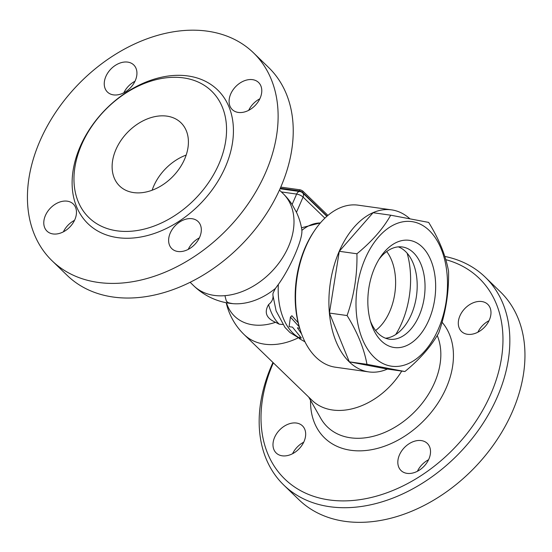 <?xml version="1.0" encoding="UTF-8"?>
<svg xmlns="http://www.w3.org/2000/svg" width="552" height="552" viewBox="0 0 552 552"><rect width="100%" height="100%" fill="white"/><g stroke="black" fill="none" stroke-linecap="round" stroke-linejoin="round"><path stroke-width="0.83" d="M314.688 230.405L313.715 231.847A79.295 48.928 98 0 0 300.019 329.316L300.557 330.965A81.813 50.48 -82 0 1 314.688 230.405A81.813 50.48 -82 0 1 358.207 205.178L391.554 209.863A81.813 50.48 -82 0 1 409.777 218.689M299.384 338.279L289.903 332.463L285.005 327.453L276.103 310.88L272.888 295.147L273.026 293.174L275.407 288.454L278.346 284.452C290.393 267.817 302.779 239.333 301.868 230.363L301.744 229.183A64.191 64.191 0 0 0 297.017 213.493A47.845 29.525 98 0 0 296.458 212.292L292.325 204.84A64.191 64.191 0 0 0 283.066 193.573L279.45 190.074M299.246 326.818L290.435 317.117L291.849 315.73L298.163 322.782M387.394 369.067A81.813 50.48 -82 0 1 368.784 371.903L335.43 367.211A81.813 50.48 -82 0 1 300.557 330.965M368.784 371.903A81.813 50.48 -82 0 1 330.179 283.859A81.813 50.48 -82 0 1 391.554 209.863M404.913 371.531L387.269 369.046L349.319 361.836L329.434 313.067L339.273 251.298L373.069 212.72L390.712 215.197L428.669 222.408C439.047 239.195 445.678 255.452 448.548 271.184C449.024 292.298 445.74 312.887 438.709 332.946C431.202 346.339 419.934 359.193 404.913 371.531L366.963 364.32C364.092 348.588 357.461 332.332 347.084 315.544C354.115 295.486 357.399 274.896 356.923 253.775C371.938 241.445 383.205 228.59 390.712 215.197M365.224 258.564A73.002 45.043 98 0 0 396.143 366.473A73.002 45.043 98 0 0 443.87 256.714A73.002 45.043 98 0 0 365.224 258.564M349.319 361.836L366.963 364.32M329.434 313.067L347.084 315.544M339.273 251.298L356.923 253.775M374.67 267.706A54.124 33.396 -82 0 1 380.494 257.011A54.124 33.396 -82 0 1 429.739 257.743A54.124 33.396 -82 0 1 418.685 336.409A54.124 33.396 -82 0 1 371.144 323.534A54.124 33.396 -82 0 1 374.67 267.706M379.01 259.309A46.568 28.738 -82 0 1 402.346 246.972A46.568 28.738 -82 0 1 424.315 297.086A46.568 28.738 -82 0 1 389.381 339.204A46.568 28.738 -82 0 1 370.351 320.912M398.358 246.861A46.568 28.738 -82 0 1 416.47 295.989A46.568 28.738 -82 0 1 385.517 338.217M407.155 253.216A70.483 43.491 -82 0 1 395.729 334.533M386.697 251.546A46.568 28.738 -82 0 1 389.733 311.507A46.568 28.738 -82 0 1 375.601 330.496M299.929 336.755L299.274 338.59L304.966 341.819M301.592 333.967L297.418 327.833L299.646 328.143M290.435 317.117L289.075 326.66L292.512 327.143L301.309 337.969L299.274 338.59M226.203 302.717A64.191 64.191 0 0 0 244.143 334.581L312.149 400.414A64.191 46.078 -45.9 0 0 401.739 371.082M327.088 216.136L302.524 192.358L303 191.261A2.518 0.814 -156.5 0 0 299.777 189.771L280.775 187.1M299.777 189.771L299.301 190.861A2.518 0.814 23.5 0 1 302.524 192.358M299.301 190.861L280.292 188.191M327.936 215.404L303 191.261M282.776 324.507L279.202 324.169L275.531 322.306C266.264 318.269 263.953 312.356 268.596 304.552C271.618 302.22 273.095 299.391 273.047 296.079M226.458 302.765A57.656 41.386 -45.9 0 0 275.531 322.306M225.05 296.044C226.941 304.304 226.962 300.771 227.279 302.006C227.341 302.503 229.218 303.048 232.909 303.655L232.909 303.655A57.656 41.386 -45.9 0 0 275.407 288.454M279.202 324.169A51.543 31.802 -82 0 1 268.596 304.552M445.761 259.647A139.711 100.285 134.1 0 1 490.859 393.976A139.711 100.285 134.1 0 1 329.02 499.912A139.711 100.285 134.1 0 1 273.343 362.843M421.3 440.586A18.878 13.552 134.1 0 1 427.303 443.408A18.878 13.552 134.1 0 1 423.915 466.399A18.878 13.552 134.1 0 1 401.042 470.546A18.878 13.552 134.1 0 1 401.58 451.06A18.878 13.552 134.1 0 1 421.3 440.586M304.042 441.496A18.878 13.552 134.1 0 1 276.2 452.992A18.878 13.552 134.1 0 1 279.595 430.001A18.878 13.552 134.1 0 1 302.462 425.861A18.878 13.552 134.1 0 1 304.042 441.496M459.926 315.847A18.878 13.552 134.1 0 1 487.768 304.352A18.878 13.552 134.1 0 1 484.373 327.343A18.878 13.552 134.1 0 1 461.506 331.476A18.878 13.552 134.1 0 1 459.926 315.847M272.95 362.464A144.748 103.893 -45.9 0 0 283.832 485.111A144.748 103.893 -45.9 0 0 497.304 396.964A144.748 103.893 -45.9 0 0 485.18 277.111A144.748 103.893 -45.9 0 0 444.774 256.425M283.832 485.111L298.942 499.739A144.748 103.893 -45.9 0 0 512.415 411.592A144.748 103.893 -45.9 0 0 500.291 291.739L485.18 277.111M489.031 320.684A18.878 13.552 -45.9 0 0 477.88 332.207M303.724 442.2A18.878 13.552 -45.9 0 0 292.574 453.723M428.566 459.747A18.878 13.552 -45.9 0 0 417.416 471.27M199.362 237.877A18.878 13.552 -45.9 0 0 188.211 249.4M74.52 220.331A18.878 13.552 -45.9 0 0 63.37 231.854M134.985 81.268A18.878 13.552 -45.9 0 0 123.834 92.791M259.826 98.815A18.878 13.552 -45.9 0 0 248.676 110.338M268.576 67.434A144.748 103.893 134.1 0 1 280.692 187.287A144.748 103.893 134.1 0 1 67.213 275.427M265.581 172.659A144.748 103.893 134.1 0 1 52.102 260.799A144.748 103.893 134.1 0 1 78.142 84.532A144.748 103.893 134.1 0 1 253.465 52.806A144.748 103.893 134.1 0 1 265.581 172.659M260.151 98.111A18.878 13.552 134.1 0 1 232.302 109.606A18.878 13.552 134.1 0 1 235.697 86.616A18.878 13.552 134.1 0 1 258.564 82.476A18.878 13.552 134.1 0 1 260.151 98.111M127.719 62.107A18.878 13.552 134.1 0 1 133.722 64.929A18.878 13.552 134.1 0 1 130.327 87.92A18.878 13.552 134.1 0 1 107.461 92.06A18.878 13.552 134.1 0 1 108.006 72.581A18.878 13.552 134.1 0 1 127.719 62.107M45.416 215.487A18.878 13.552 134.1 0 1 73.257 203.992A18.878 13.552 134.1 0 1 69.862 226.982A18.878 13.552 134.1 0 1 46.996 231.122A18.878 13.552 134.1 0 1 45.416 215.487M177.841 251.491A18.878 13.552 134.1 0 1 171.838 248.669A18.878 13.552 134.1 0 1 175.232 225.678A18.878 13.552 134.1 0 1 198.099 221.538A18.878 13.552 134.1 0 1 197.561 241.024A18.878 13.552 134.1 0 1 177.841 251.491M218.923 164.013A88.106 63.239 -45.9 0 0 211.547 91.059A88.106 63.239 -45.9 0 0 104.832 110.372A88.106 63.239 -45.9 0 0 88.975 217.667A88.106 63.239 -45.9 0 0 218.923 164.013M184.596 159.19A44.056 31.623 134.1 0 1 119.625 186.017A44.056 31.623 134.1 0 1 127.546 132.37A44.056 31.623 134.1 0 1 180.904 122.71A44.056 31.623 134.1 0 1 184.596 159.19M152.131 190.233A44.056 31.623 134.1 0 1 186.176 155.064M301.868 230.363A59.161 36.501 -82 0 1 320.353 222.96M299.515 337.914A59.161 36.501 -82 0 1 278.346 284.452M244.143 334.581A64.191 46.078 -45.9 0 0 298.301 337.817M281.375 191.937L296.631 194.083A5.037 1.621 23.5 0 1 303.076 197.071A5.037 3.616 -45.9 0 0 302.655 192.903A5.037 5.037 0 0 0 299.853 191.537A5.037 3.105 98 0 0 296.631 194.083L292.105 204.502M296.458 212.292L303.076 197.071L324.873 218.171M437.218 335.471A72.643 52.143 134.1 0 1 401.587 422.908A72.643 52.143 134.1 0 1 320.774 418.347L308.699 397.074M310.555 400.338A82.517 59.23 -45.9 0 0 401.428 438.212A82.517 59.23 -45.9 0 0 442.055 322.23M232.909 303.655A64.191 64.191 0 0 1 193.773 285.819A64.191 46.078 -45.9 0 0 288.441 246.73A64.191 46.078 -45.9 0 0 283.066 193.573M225.361 167.001A93.143 66.854 -45.9 0 0 146.935 81.682A93.143 66.854 -45.9 0 0 86.043 221.718A93.143 66.854 -45.9 0 0 225.361 167.001M299.853 191.537L280.043 188.749M326.86 216.336L302.655 192.903M301.495 227.776L320.401 222.898M193.773 285.819L190.157 282.32M52.109 260.799L67.22 275.434M253.458 52.799L268.569 67.427"/></g></svg>
